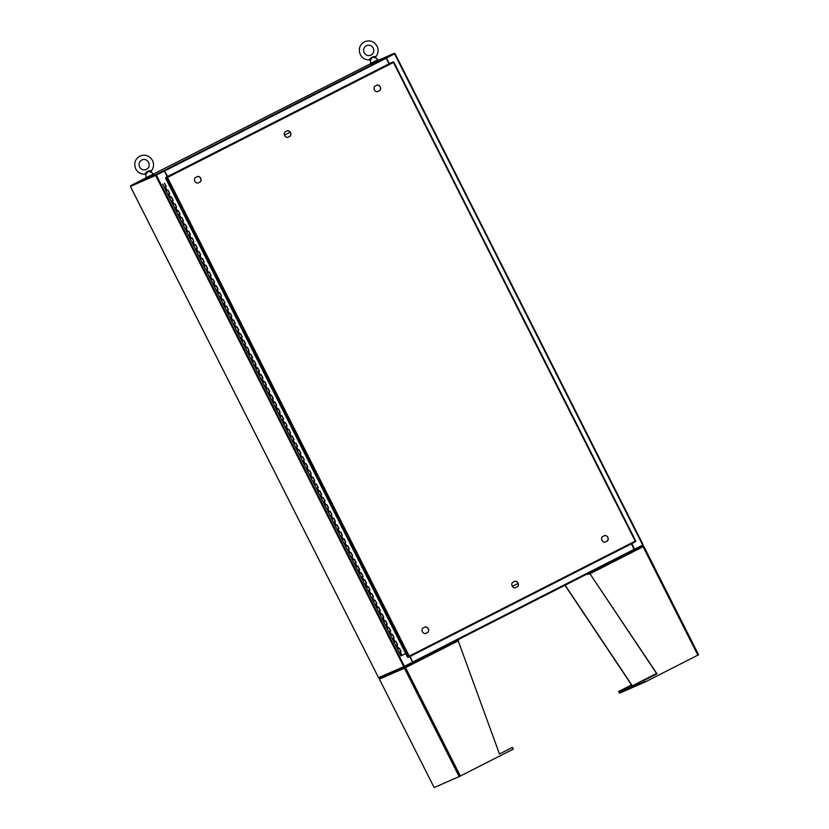 <?xml version="1.0" encoding="UTF-8"?>
<svg xmlns="http://www.w3.org/2000/svg" width="829" height="829" viewBox="0 0 829 829"><rect width="100%" height="100%" fill="white"/><g stroke="black" fill="none" stroke-linecap="round" stroke-linejoin="round"><path stroke-width="1.24" d="M397.309 644.848L395.744 645.646L399.195 652.485L401.081 651.542L399.35 648.123L397.474 649.066L399.174 648.205L400.904 651.615L399.329 652.402M400.759 651.687L399.257 648.174M393.858 638.009L392.293 638.807L395.744 645.646L397.63 644.703L395.899 641.283L394.034 642.216L395.723 641.366L397.423 644.807L395.806 641.335M390.407 631.17L388.832 631.967L392.293 638.807L394.169 637.864L392.449 634.444L390.583 635.387L392.272 634.527L394.076 637.915L392.355 634.496M386.946 624.341L385.381 625.139L388.832 631.967L390.718 631.035L388.998 627.615L387.112 628.558L388.822 627.688L390.625 631.076L388.894 627.657M383.495 617.501L381.931 618.299L385.381 625.139L387.267 624.196L385.537 620.776L383.682 621.709L385.361 620.848L387.091 624.278L385.444 620.828M380.045 610.662L378.47 611.46L381.931 618.299L383.817 617.356L382.086 613.937L380.221 614.869L381.91 614.02L383.64 617.439L381.993 613.988M376.594 603.823L375.019 604.621L378.47 611.46L380.356 610.517L378.635 607.097L376.749 608.04L378.459 607.18L380.262 610.558L378.532 607.149M373.133 596.984L371.568 597.792L375.019 604.621L376.905 603.688L375.174 600.269L373.319 601.201L375.009 600.341L376.812 603.73L375.081 600.31M369.682 590.155L368.117 590.953L371.568 597.792L373.454 596.849L371.724 593.429L369.838 594.372L371.547 593.502L373.351 596.89L371.63 593.481M366.231 583.315L364.656 584.113L368.117 590.953L370.003 590.01L368.273 586.59L366.387 587.533L368.097 586.673L369.827 590.093L368.18 586.642M362.77 576.476L361.206 577.274L364.656 584.113L366.542 583.17L364.822 579.751L362.936 580.694L364.646 579.834L366.377 583.253L364.719 579.803M359.32 569.637L357.755 570.445L361.206 577.274L363.092 576.331L361.361 572.922L359.475 573.855L361.185 572.994L362.988 576.383L361.268 572.963M355.869 562.808L354.304 563.606L357.755 570.445L359.641 569.502L357.91 566.083L356.024 567.026L357.734 566.155M352.418 555.969L350.843 556.767L354.304 563.606L356.18 562.663L354.46 559.243L352.594 560.176L354.284 559.326L356.014 562.746M348.957 549.13L347.392 549.928L350.843 556.767L352.729 555.824L351.009 552.404L349.123 553.347L350.833 552.487L352.522 555.927L350.905 552.456M345.506 542.29L343.942 543.088L347.392 549.928L349.278 548.985L347.548 545.565L345.662 546.508L347.372 545.648M342.056 535.461L340.481 536.259L343.942 543.088L345.828 542.156L344.097 538.736L342.232 539.669L343.921 538.809L345.62 542.249M338.595 528.622L337.03 529.42L340.481 536.259L342.367 535.316L340.646 531.897L338.76 532.84L340.47 531.969L342.201 535.399M335.144 521.783L333.579 522.581L337.03 529.42L338.916 528.477L337.185 525.058L335.33 525.99L337.02 525.14M331.693 514.944L330.129 515.742L333.579 522.581L335.465 521.638L333.735 518.218L331.88 519.151L333.559 518.301M328.243 508.104L326.667 508.913L330.129 515.742L332.014 514.799L330.284 511.389L328.398 512.322L330.108 511.462M324.781 501.276L323.217 502.073L326.667 508.913L328.553 507.97L326.833 504.55L324.968 505.483L326.657 504.623M321.331 494.436L319.766 495.234L323.217 502.073L325.103 501.13L323.372 497.711L321.517 498.643L323.196 497.794L324.999 501.172L323.279 497.763M317.88 487.597L316.315 488.395L319.766 495.234L321.652 494.291L319.921 490.872L318.035 491.815L319.745 490.955L321.455 494.385L319.828 490.923M314.429 480.758L312.854 481.556L316.315 488.395L318.191 487.452L316.471 484.043L314.606 484.975L316.295 484.115L318.098 487.504L316.367 484.084M310.968 473.929L309.404 474.727L312.854 481.556L314.74 480.623L313.02 477.203L311.155 478.136L312.844 477.276L314.647 480.665L312.916 477.245M307.518 467.09L305.953 467.888L309.404 474.727L311.289 473.784L309.559 470.364L307.673 471.307L309.383 470.447L311.186 473.825L309.466 470.416M304.067 460.25L302.492 461.048L305.953 467.888L307.839 466.945L306.108 463.525L304.243 464.458L305.932 463.608L307.663 467.028L306.015 463.577M300.606 453.411L299.041 454.209L302.492 461.048L304.378 460.105L302.658 456.686L300.792 457.618L302.481 456.769L304.284 460.157L302.554 456.738M297.155 446.572L295.59 447.38L299.041 454.209L300.927 453.276L299.196 449.857L297.321 450.8L299.02 449.929L300.823 453.318L299.103 449.898M293.704 439.743L292.14 440.541L295.59 447.38L297.476 446.437L295.746 443.018L293.86 443.961L295.57 443.09L297.3 446.52L295.652 443.069M290.254 432.904L288.679 433.702L292.14 440.541L294.026 439.598L292.295 436.178L290.409 437.121L292.119 436.261L293.849 439.681L292.202 436.23M286.793 426.065L285.228 426.862L288.679 433.702L290.564 432.759L288.844 429.339L286.958 430.282L288.668 429.422L290.471 432.8L288.741 429.391M283.342 419.225L281.777 420.034L285.228 426.862L287.114 425.919L285.383 422.51L283.528 423.443L285.207 422.583L287.01 425.971L285.29 422.552M279.891 412.396L278.326 413.194L281.777 420.034L283.663 419.091L281.933 415.671L280.067 416.604L281.756 415.743L283.559 419.132L281.839 415.723M276.44 405.557L274.865 406.355L278.326 413.194L280.202 412.251L278.482 408.832L276.596 409.775L278.306 408.915L280.036 412.334M272.979 398.718L271.415 399.516L274.865 406.355L276.751 405.412L275.031 401.992L273.166 402.925L274.855 402.075L276.544 405.516L274.927 402.044M269.529 391.879L267.964 392.677L271.415 399.516L273.301 398.573L271.57 395.153L269.684 396.096L271.394 395.236L273.093 398.676L271.477 395.205M266.078 385.05L264.503 385.848L267.964 392.677L269.85 391.744L268.119 388.324L266.233 389.267L267.943 388.397L269.643 391.827M262.617 378.211L261.052 379.008L264.503 385.848L266.389 384.905L264.669 381.485L262.803 382.418L264.492 381.558L266.223 384.988L264.565 381.537M259.166 371.371L257.601 372.169L261.052 379.008L262.938 378.065L261.208 374.646L259.332 375.589L261.031 374.729M255.715 364.532L254.151 365.33L257.601 372.169L259.487 371.226L257.757 367.807L255.871 368.75L257.581 367.889M252.265 357.693L250.69 358.501L254.151 365.33L256.026 364.397L254.306 360.978L252.441 361.91L254.13 361.05M248.804 350.864L247.239 351.662L250.69 358.501L252.576 357.558L250.855 354.138L248.969 355.081L250.679 354.211M245.353 344.025L243.788 344.823L247.239 351.662L249.125 350.719L247.394 347.299L245.508 348.242L247.218 347.382M241.902 337.185L240.337 337.983L243.788 344.823L245.674 343.88L243.944 340.46L242.078 341.393L243.767 340.543L245.498 343.962M238.451 330.346L236.876 331.154L240.337 337.983L242.213 337.04L240.493 333.631L238.607 334.564L240.317 333.704L242.12 337.092L240.389 333.672M234.99 323.517L233.426 324.315L236.876 331.154L238.762 330.211L237.032 326.792L235.177 327.724L236.866 326.864L238.669 330.253L236.939 326.844M231.54 316.678L229.975 317.476L233.426 324.315L235.312 323.372L233.581 319.953L231.726 320.885L233.405 320.035L235.135 323.455M228.089 309.839L226.514 310.637L229.975 317.476L231.861 316.533L230.13 313.113L228.244 314.056L229.954 313.196L231.685 316.616L230.037 313.165M224.628 302.999L223.063 303.797L226.514 310.637L228.4 309.694L226.68 306.274L224.814 307.207L226.504 306.357L228.307 309.745L226.576 306.326M221.177 296.16L219.612 296.969L223.063 303.797L224.949 302.865L223.219 299.445L221.333 300.388L223.042 299.518L224.846 302.906L223.125 299.487M217.726 289.331L216.162 290.129L219.612 296.969L221.498 296.026L219.768 292.606L217.882 293.549L219.592 292.678L221.395 296.067L219.675 292.658M214.276 282.492L212.701 283.29L216.162 290.129L218.037 289.186L216.317 285.767L214.431 286.71L216.141 285.85L217.872 289.269L216.224 285.818M210.815 275.653L209.25 276.451L212.701 283.29L214.587 282.347L212.866 278.927L210.98 279.87L212.69 279.01L214.41 282.43L212.763 278.979M207.364 268.814L205.799 269.622L209.25 276.451L211.136 275.508L209.405 272.099L207.519 273.031L209.229 272.171L211.032 275.56L209.312 272.14M203.913 261.985L202.338 262.783L205.799 269.622L207.685 268.679L205.955 265.259L204.089 266.192L205.779 265.332L207.582 268.72L205.861 265.311M200.452 255.145L198.887 255.943L202.338 262.783L204.224 261.84L202.504 258.42L200.639 259.353L202.328 258.503L204.058 261.923M197.001 248.306L195.437 249.104L198.887 255.943L200.773 255L199.043 251.581L197.167 252.524L198.877 251.664L200.577 255.094M193.551 241.467L191.986 242.265L195.437 249.104L197.323 248.161L195.592 244.752L193.737 245.685L195.416 244.824L197.219 248.213L195.499 244.793M190.1 234.638L188.525 235.436L191.986 242.265L193.872 241.332L192.141 237.913L190.276 238.845L191.965 237.985L193.768 241.374L192.048 237.954M186.639 227.799L185.074 228.597L188.525 235.436L190.411 234.493L188.691 231.073L186.805 232.016L188.515 231.146L190.214 234.576M183.188 220.96L181.624 221.757L185.074 228.597L186.96 227.654L185.23 224.234L183.375 225.167L185.054 224.317M179.738 214.12L178.173 214.918L181.624 221.757L183.51 220.815L181.779 217.395L179.914 218.328L181.603 217.478M176.287 207.281L174.712 208.089L178.173 214.918L180.048 213.986L178.328 210.566L176.442 211.509L178.152 210.639M172.826 200.452L171.261 201.25L174.712 208.089L176.598 207.146L174.878 203.727L173.012 204.659L174.701 203.799M169.375 193.613L167.81 194.411L171.261 201.25L173.147 200.307L171.416 196.887L169.53 197.83L171.24 196.97L172.971 200.39L171.323 196.939M165.924 186.774L164.349 187.572L167.81 194.411L169.696 193.468L167.966 190.048L166.08 190.991L167.79 190.131L169.52 193.551L167.872 190.1M162.629 184.152L164.494 187.499M405.661 653.511L400.925 655.905L399.195 652.485M164.349 187.572L166.235 186.629L164.515 183.219M359.434 569.596L357.817 566.134M355.973 562.767L354.366 559.295M347.382 545.658L349.175 549.036L347.455 545.617M345.61 542.249L344.004 538.777M342.19 535.389L340.543 531.949M337.02 525.151L338.74 528.56L337.092 525.109M335.248 521.742L333.641 518.27M331.807 514.902L330.191 511.431M328.346 508.063L326.73 504.602M279.995 412.355L278.378 408.884M269.674 391.816L268.026 388.366M261.042 374.739L262.762 378.148L261.114 374.698M259.28 371.33L257.664 367.858M255.819 364.491L254.213 361.019M250.679 354.221L252.399 357.641L250.752 354.19M248.918 350.812L247.301 347.351M245.457 343.983L243.85 340.512M235.094 323.476L233.488 320.004M204.017 261.943L202.4 258.472M200.597 255.083L198.95 251.633M190.235 234.566L188.587 231.125M185.064 224.327L186.784 227.737L185.136 224.286M183.302 220.918L181.686 217.447M179.852 214.079L178.225 210.607M174.701 203.81L176.39 207.24L174.774 203.779M166.028 186.732L164.411 183.261M518.094 583.419L512.353 586.341M284.44 135.096L290.15 132.194L284.44 135.086M604.932 542.207L607.584 540.86A3.389 3.306 66.4 0 0 604.859 535.461L602.206 536.809A3.389 3.306 66.4 0 0 604.932 542.207L607.47 540.912A3.389 3.306 66.4 0 0 604.755 535.513M425.381 633.594L428.033 632.247A3.389 3.306 66.4 0 0 425.308 626.838L422.655 628.195A3.389 3.306 66.4 0 0 425.381 633.594L427.919 632.299A3.389 3.306 66.4 0 0 425.204 626.89M518.063 583.025A3.389 3.306 66.4 0 0 515.078 581.15L512.436 582.497A3.389 3.306 66.4 0 0 515.161 587.906L517.814 586.549A3.389 3.306 66.4 0 0 518.063 583.025M515.141 587.906L517.69 586.6A3.389 3.306 66.4 0 0 514.985 581.202M380.283 86.869A3.389 3.306 66.4 0 0 377.309 84.993L374.656 86.34A3.389 3.306 66.4 0 0 377.382 91.739L380.034 90.392A3.389 3.306 66.4 0 0 380.283 86.869M377.371 91.739L379.92 90.444A3.389 3.306 66.4 0 0 377.205 85.045M197.83 183.116L200.483 181.769A3.389 3.306 66.4 0 0 197.758 176.37L195.105 177.717A3.389 3.306 66.4 0 0 197.83 183.116L200.369 181.82A3.389 3.306 66.4 0 0 197.654 176.422M287.611 137.427L290.264 136.08A3.389 3.306 66.4 0 0 287.528 130.681L284.886 132.029A3.389 3.306 66.4 0 0 287.611 137.427L290.14 136.132A3.389 3.306 66.4 0 0 287.435 130.733M393.433 62.455L635.667 540.881L635.387 541.783L409.433 656.786L409.257 656.122L407.402 656.972L165.624 178.318L167.468 177.458L167.033 176.919L167.292 177.427L165.935 178.017L165.676 177.51L391.63 62.507L393.879 62.227L635.688 540.871L635.387 541.783L409.433 656.786L409.257 656.122L635.221 541.119L393.433 62.455L167.468 177.458L409.257 656.122M408.531 656.475L166.743 177.82L167.468 177.458M392.987 61.916L165.676 177.51M167.209 177.582L165.624 178.318M409.433 656.786L409.143 656.174L407.816 656.869L408.075 657.376L409.433 656.786M409.143 656.185L407.816 656.869M631.812 543.606L634.631 549.181L643.159 544.84L395.018 53.605L643.138 544.84M386.065 58.154L394.998 53.605L386.49 57.947L389.371 63.657M631.698 543.658L634.599 549.834L642.921 545.596L642.672 545.099M394.5 53.864L386.376 57.999L389.257 63.719M167.271 176.691L164.391 170.992L130.402 186.452L378.542 677.687L403.744 666.682L155.603 175.447M403.744 666.682L412.531 662.226L409.713 656.641M164.391 170.992L156.204 175.147M130.402 186.452L156.121 175.188L130.92 186.193M130.422 186.442L378.542 677.687M412.583 662.184L410.127 656.433M412.521 662.205L410.013 656.485M631.397 543.814L634.34 549.969L413.07 662.578L634.34 549.969M412.883 662.672L404.521 666.93L379.299 677.946L379.05 677.459M386.21 58.092L388.956 63.864M167.686 176.484L164.101 170.484L167.572 176.546M146.184 177.779L130.64 185.686L155.862 174.681L156.121 175.188L164.443 170.95M155.862 174.681L164.183 170.442M385.951 57.574L394.262 53.346L378.117 60.393M370.801 63.595L153.417 174.1M130.899 186.204L130.64 185.686M512.436 747.385L499.472 753.975L512.436 747.385L513.296 749.095L459.173 776.628L434.137 787.55L379.381 679.138L379.9 677.645M405.101 667.863L405.049 666.651L405.588 667.625L404.407 668.215L404.821 666.765L405.101 667.863L404.407 668.215L379.402 679.127M499.472 753.975L457.836 639.801M405.049 666.651L460.344 776.037M644.9 682.112L643.864 680.474L644.9 682.112L698.598 654.775L643.801 546.373L642.309 545.896L642.672 546.612L643.832 546.363L643.076 546.757L642.174 545.969M656.827 673.884L589.968 573.772L656.993 673.811L643.864 680.474M644.029 680.402L656.993 673.811M618.579 691.521L619.605 693.158L618.579 691.521L631.532 684.93L564.974 585.264M618.745 691.448L631.532 684.93M631.698 684.858L565.14 585.191M656.547 673.459L619.273 692.422L619.636 693.148L644.734 682.184M587.543 573.782L587.844 574.373L589.968 573.772M589.429 572.818L590.134 573.699L643.076 546.757L697.842 655.169M628.714 687.821L630.817 686.785L628.714 687.821M619.273 692.422L644.371 681.469M644.713 682.194L644.351 681.479M149.469 176.971L150.868 176.359C147.179 178.39 145.614 178.826 146.153 177.655L145.863 175.106L144.826 174.225C140.764 174.277 137.759 172.515 135.759 168.95C133.583 163.251 135.096 158.909 140.288 155.925C145.5 154.194 149.562 155.707 152.484 160.453C154.173 164.173 153.811 167.645 151.386 170.878L151.469 172.287L148.008 171.261L145.956 174.546M144.826 174.225C146.101 171.945 148.142 170.795 150.94 170.784L150.94 170.784A1.078 0.87 -74.4 0 0 150.982 172.049M369.402 59.926L369.402 59.926C370.677 57.647 372.708 56.507 375.506 56.496L376.045 57.989L372.573 56.973L370.532 60.248M375.558 57.75A1.078 0.87 -74.4 0 1 375.506 56.496L375.962 56.579C378.376 53.357 378.749 49.875 377.06 46.155C374.138 41.409 370.066 39.906 364.864 41.626C359.662 44.621 358.159 48.963 360.325 54.652C362.325 58.217 365.34 59.978 369.371 59.937L370.439 60.807L370.729 63.356L377.91 59.729C378.926 60.102 378.107 60.89 375.444 62.061C371.755 64.102 370.18 64.527 370.729 63.356M400.252 651.967L401.972 655.387M396.801 645.128L398.521 648.547M393.34 638.289L395.07 641.708M389.889 631.449L391.62 634.869M386.438 624.62L388.159 628.04M382.977 617.781L384.708 621.201M379.527 610.942L381.257 614.362M376.076 604.103L377.806 607.522M372.625 597.274L374.345 600.683M369.164 590.435L370.895 593.854M365.713 583.595L367.444 587.015M362.263 576.756L363.983 580.176M358.812 569.917L360.532 573.336M355.351 563.088L357.081 566.508M351.9 556.249L353.631 559.668M348.449 549.409L350.17 552.829M344.988 542.57L346.719 545.99M341.538 535.741L343.268 539.161M338.087 528.902L339.817 532.322M334.636 522.063L336.356 525.482M331.175 515.223L332.906 518.643M327.724 508.395L329.455 511.804M324.274 501.555L325.994 504.975M320.813 494.716L322.543 498.136M317.362 487.877L319.092 491.296M313.911 481.038L315.642 484.457M310.46 474.209L312.181 477.628M306.999 467.369L308.73 470.789M303.549 460.53L305.279 463.95M300.098 453.691L301.818 457.111M296.647 446.862L298.367 450.271M293.186 440.023L294.917 443.442M289.736 433.184L291.466 436.603M286.285 426.344L288.005 429.764M282.824 419.515L284.554 422.925M279.373 412.676L281.104 416.096M275.922 405.837L277.653 409.257M272.472 398.998L274.192 402.417M269.01 392.158L270.741 395.578M265.56 385.33L267.29 388.749M262.109 378.49L263.829 381.91M258.658 371.651L260.379 375.071M255.197 364.812L256.928 368.231M251.747 357.983L253.477 361.392M248.296 351.144L250.016 354.563M244.835 344.304L246.565 347.724M241.384 337.465L243.115 340.885M237.933 330.626L239.664 334.046M234.483 323.797L236.203 327.217M231.022 316.958L232.752 320.377M227.571 310.119L229.301 313.538M224.12 303.279L225.84 306.699M220.669 296.45L222.39 299.87M217.208 289.611L218.939 293.031M213.758 282.772L215.488 286.192M210.307 275.933L212.027 279.352M206.846 269.104L208.576 272.513M203.395 262.265L205.126 265.684M199.944 255.425L201.675 258.845M196.494 248.586L198.214 252.006M193.033 241.747L194.763 245.166M189.582 234.918L191.312 238.337M186.131 228.079L187.851 231.498M182.681 221.239L184.401 224.659M179.219 214.4L180.95 217.82M175.769 207.571L177.499 210.98M172.318 200.732L174.038 204.152M168.857 193.893L170.587 197.312M165.406 187.053L167.137 190.473M394.552 53.844L642.693 545.078M404.469 666.329L156.329 175.095M412.904 661.925L634.175 549.306M386.117 58.248L164.847 170.867M164.411 170.328L385.682 57.709M164.608 170.867L164.349 170.349M459.173 776.628L404.407 668.215M458.53 640.682L405.588 667.625M146.153 177.655L153.344 174.017C154.36 174.401 153.531 175.178 150.868 176.359M374.034 62.672L375.444 62.061M357.745 566.166L359.465 569.585M333.569 518.312L335.289 521.721M330.108 511.472L331.838 514.882M326.657 504.633L328.377 508.053M257.591 367.9L259.311 371.309M254.13 361.061L255.86 364.47M247.229 347.382L248.949 350.802M181.613 217.488L183.333 220.897M178.152 210.649L179.883 214.058M164.339 183.292L166.069 186.712M379.381 679.138L434.137 787.55M643.832 546.363L698.598 654.775M151.469 172.287L153.344 174.017M142.018 159.873C139.22 161.468 138.412 163.841 139.604 167.002C141.241 169.624 143.448 170.463 146.236 169.53C149.033 167.935 149.831 165.551 148.64 162.391C147.013 159.769 144.806 158.93 142.018 159.873M376.045 57.989L377.91 59.729M366.584 45.574C363.786 47.17 362.988 49.543 364.18 52.714C365.807 55.325 368.014 56.165 370.801 55.232C373.599 53.636 374.407 51.263 373.216 48.092C371.579 45.481 369.371 44.642 366.584 45.574"/></g></svg>
